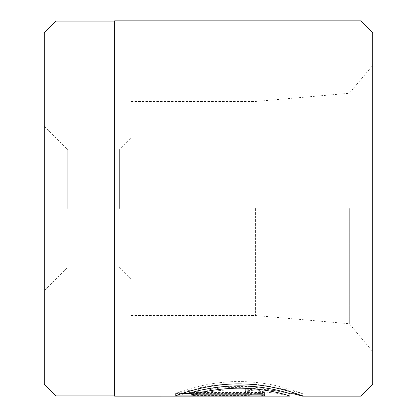 <?xml version="1.0" encoding="UTF-8"?>
<svg xmlns="http://www.w3.org/2000/svg" width="417" height="417" viewBox="0 0 417 417"><rect width="100%" height="100%" fill="white"/><g stroke="black" fill="none" stroke-linecap="round" stroke-linejoin="round"><path stroke-width="0.31" stroke-dasharray="2.08 1.56" d="M293.636 393.804L250.091 386.413L222.84 386.773L198.674 390.354L207.734 392.423L207.734 390.077C238.665 382.78 291.942 393.596 289.878 393.778L289.878 393.804M207.734 392.423C238.623 385.126 291.973 395.942 289.878 396.124M207.734 390.077L198.674 388.008C216.929 383.796 244.716 382.16 266.338 385.73C289.398 390.333 301.486 393.017 302.606 393.778C303.128 393.632 275.246 382.108 242.131 381.597C208.948 380.643 178.314 392.142 175.625 393.57L175.625 395.915M296.8 393.804L302.606 393.778L302.606 396.124M245.321 391.579L245.321 389.144C256.961 389.629 263.325 390.729 264.42 392.454C263.309 393.523 256.945 393.966 245.321 393.773L175.625 393.773L189.672 390.067L198.732 391.672L191.752 393.111L245.321 393.111C249.199 393.101 251.321 392.882 251.686 392.454C251.321 391.954 249.199 391.662 245.321 391.579L245.321 393.924C249.199 394.008 251.321 394.3 251.686 394.8C251.321 395.227 249.199 395.446 245.321 395.457L191.752 395.457L198.732 394.018L189.672 392.413L175.625 396.119L245.321 396.119C256.945 396.306 263.315 395.869 264.42 394.8C263.33 393.08 256.966 391.98 245.321 391.49L245.321 393.924M251.686 392.454L251.686 394.8M264.42 392.454L264.42 394.8M131.094 208.5L131.094 315.523L131.094 208.5M119.366 208.5L119.366 149.859L119.366 208.5M44.306 32.813L44.306 384.187M67.763 208.5L67.763 149.859L67.763 208.5M372.694 384.422L372.694 32.578M349.326 208.5L349.326 323.738L349.326 208.5M56.034 395.915L56.034 21.085M360.966 20.85L360.966 396.15M114.675 20.85L114.675 396.15M255.412 208.5L255.412 315.523L255.412 208.5M114.675 208.5L114.675 21.085L114.675 208.5M191.752 393.111L191.752 395.457M198.732 391.672L198.732 394.018M189.672 390.067L189.672 392.413M175.625 393.773L175.625 396.119M245.321 389.144L245.321 391.49M198.674 388.008L198.674 390.354M191.752 393.57L264.42 393.57L264.42 394.842L264.42 392.496L191.752 392.496M175.625 393.57L181.796 393.57M264.42 393.57L264.42 392.496M245.321 393.773L245.321 396.119M245.321 393.111L245.321 395.457M44.306 126.403L67.763 149.859L119.366 149.859L131.094 138.131M131.094 101.477L255.412 101.477L349.326 93.262L372.694 65.417M131.094 278.869L119.366 267.141L67.763 267.141L44.306 290.597M131.094 315.523L255.412 315.523L349.326 323.738L372.694 351.583"/><path stroke-width="0.63" d="M191.752 394.842L191.752 392.496C200.191 389.77 225.284 384.464 248.694 386.168C272.092 387.508 290.222 393.617 289.878 393.778L289.878 396.124C290.227 395.957 272.056 389.853 248.72 388.514C225.295 386.804 200.191 392.121 191.752 394.842L264.42 394.842L264.42 395.915L175.625 395.915C178.356 394.482 208.948 382.983 242.115 383.942C275.283 384.458 303.149 395.988 302.606 396.124L293.636 393.804M360.966 20.85L372.694 32.578L372.694 384.422L360.966 396.15L360.966 20.85L114.675 20.85L114.675 396.15L289.878 396.124M44.306 384.187L44.306 32.813L56.034 21.085L56.034 395.915L44.306 384.187M264.42 394.842L264.42 395.915M181.796 393.57L191.752 393.57M114.675 395.915L56.034 395.915M360.966 396.15L302.539 396.15M114.675 21.085L56.034 21.085M296.8 393.804L289.878 393.804"/></g></svg>
